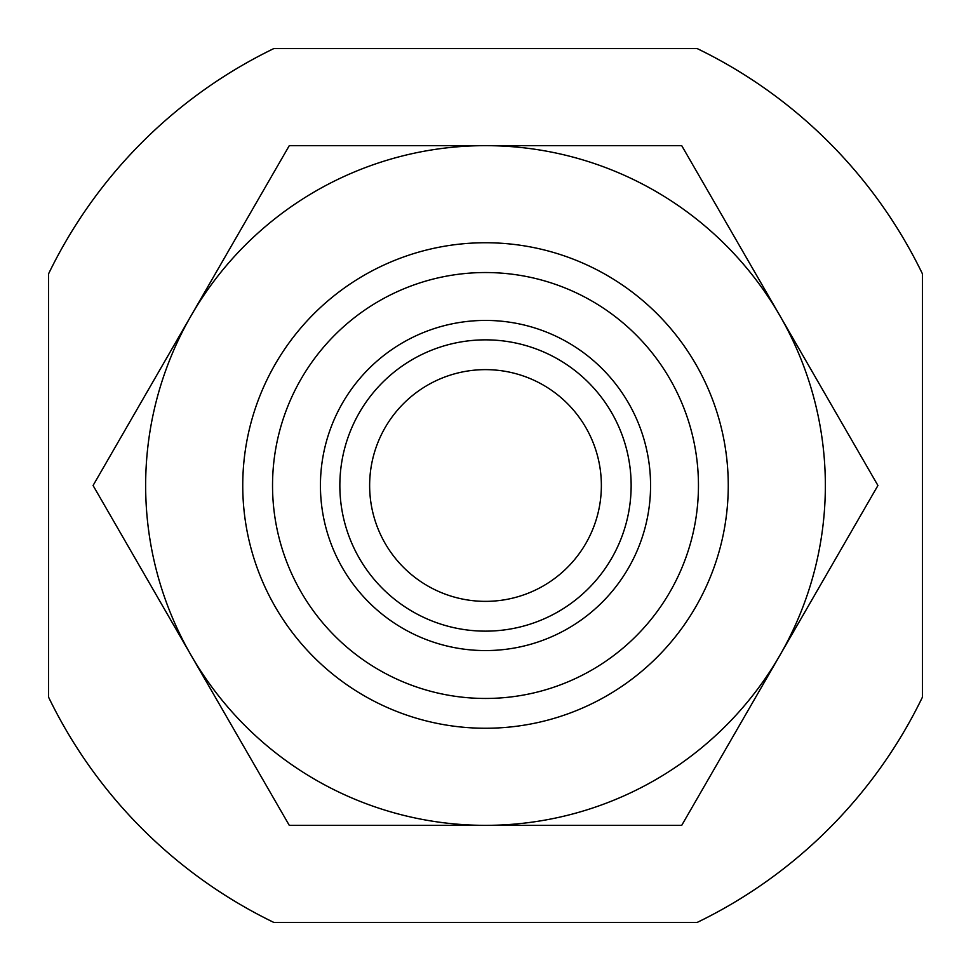 <?xml version="1.0" encoding="UTF-8"?>
<svg xmlns="http://www.w3.org/2000/svg" width="971" height="971" viewBox="0 0 971 971"><rect width="100%" height="100%" fill="white"/><g stroke="black" fill="none" stroke-linecap="round" stroke-linejoin="round"><path stroke-width="1.46" d="M697.129 48.55L273.871 48.55A485.5 485.5 0 0 0 48.55 273.871L48.55 697.129A485.5 485.5 0 0 0 273.871 922.45L697.129 922.45A485.5 485.5 0 0 0 922.45 697.129L922.45 273.871A485.5 485.5 0 0 0 697.129 48.55M272.535 485.5A212.965 212.965 0 0 1 591.982 301.071A212.965 212.965 0 0 1 591.982 669.929A212.965 212.965 0 0 1 272.535 485.5M320.43 485.5A165.07 165.07 0 0 1 568.035 342.545A165.07 165.07 0 0 1 568.035 628.455A165.07 165.07 0 0 1 320.43 485.5M242.75 485.5A242.75 242.75 0 0 1 606.875 275.266A242.75 242.75 0 0 1 606.875 695.734A242.75 242.75 0 0 1 242.75 485.5M369.635 485.5A115.865 115.865 0 0 1 543.432 385.159A115.865 115.865 0 0 1 543.432 585.841A115.865 115.865 0 0 1 369.635 485.5M339.85 485.5A145.65 145.65 0 0 1 558.325 359.367A145.65 145.65 0 0 1 558.325 611.633A145.65 145.65 0 0 1 339.85 485.5M485.5 825.35A339.85 339.85 0 0 0 779.822 315.575L877.93 485.5L681.715 825.35L289.285 825.35L191.178 655.425A339.85 339.85 0 0 0 485.5 825.35M485.5 145.65A339.85 339.85 0 0 1 779.822 315.575L681.715 145.65L485.5 145.65A339.85 339.85 0 0 0 191.178 655.425L93.07 485.5L191.178 315.575L289.285 145.65L485.5 145.65"/></g></svg>
